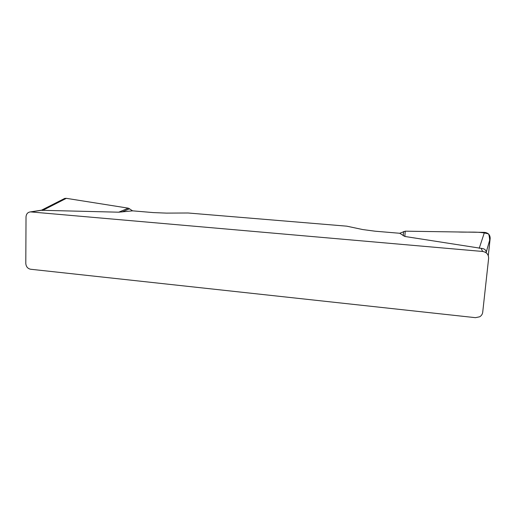 <?xml version="1.0" encoding="UTF-8"?>
<svg xmlns="http://www.w3.org/2000/svg" width="516" height="516" viewBox="0 0 516 516"><rect width="100%" height="100%" fill="white"/><g stroke="black" fill="none" stroke-linecap="round" stroke-linejoin="round"><path stroke-width="0.77" d="M62.139 200.485L64.758 198.402L66.351 198.338L128.336 208.167L132.638 210.85L153.433 212.598L166.455 213.114L188.088 212.992L346.765 226.169L362.696 229.549L375.132 231.207L399.719 233.271L405.208 231.181L484.46 232.374C488.246 232.819 490.148 234.851 490.168 238.457L488.284 255.62C488.91 248.338 490.826 240.804 488.613 233.948C478.848 231.142 468.115 232.542 457.982 231.974L405.208 231.181L404.873 236.47L399.719 233.271M132.638 210.85L118.738 212.192L41.506 210.289L30.928 211.928L482.634 251.46L481.157 248.351C484.253 248.577 485.949 249.86 486.233 252.201L486.214 252.84M404.873 236.47L481.157 248.351M30.928 211.928L30.263 211.921C27.658 212.328 26.245 213.998 26.019 216.926L25.8 263.418C26.077 266.662 27.671 268.604 30.592 269.242L475.468 317.669L479.712 316.779C481.447 315.702 482.447 314.192 482.712 312.251L488.626 258.355C488.639 254.498 486.64 252.195 482.634 251.46M403.551 231.529L403.235 235.799M129.658 208.722L121.95 211.979M128.336 208.167L118.738 212.192M479.216 248.325L484.46 232.374M490.168 238.457L486.233 252.201M66.351 198.338L42.499 210.496M30.263 211.921L41.325 210.212M64.687 198.441L41.357 210.264"/></g></svg>
